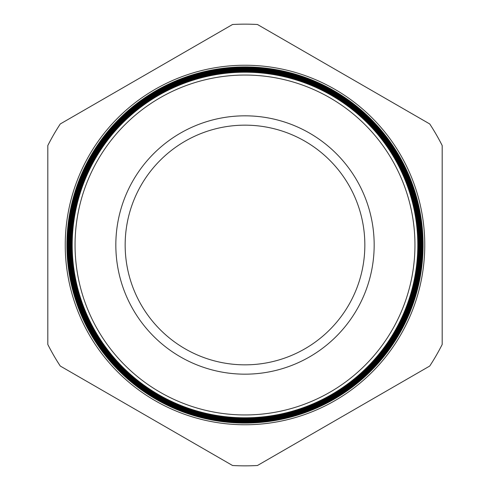 <?xml version="1.0" encoding="UTF-8"?>
<svg xmlns="http://www.w3.org/2000/svg" width="490" height="490" viewBox="0 0 490 490"><rect width="100%" height="100%" fill="white"/><g stroke="black" fill="none" stroke-linecap="round" stroke-linejoin="round"><path stroke-width="0.73" d="M424.757 245A179.757 179.757 0 0 0 245 65.243A179.757 179.757 0 0 0 65.243 245A179.757 179.757 0 0 0 245 424.757A179.757 179.757 0 0 0 424.757 245M417.817 245A172.817 172.817 0 0 1 245 417.817A172.817 172.817 0 0 1 72.183 245A172.817 172.817 0 0 1 245 72.183A172.817 172.817 0 0 1 417.817 245M71.865 245A173.135 173.135 0 0 0 245 418.135A173.135 173.135 0 0 0 418.135 245A173.135 173.135 0 0 0 245 71.865A173.135 173.135 0 0 0 71.865 245M418.399 245A173.399 173.399 0 0 1 245 418.399A173.399 173.399 0 0 1 71.601 245A173.399 173.399 0 0 1 245 71.601A173.399 173.399 0 0 1 418.399 245M71.252 245A173.748 173.748 0 0 0 245 418.748A173.748 173.748 0 0 0 418.748 245A173.748 173.748 0 0 0 245 71.252A173.748 173.748 0 0 0 71.252 245M418.987 245A173.987 173.987 0 0 1 245 418.987A173.987 173.987 0 0 1 71.013 245A173.987 173.987 0 0 1 245 71.013A173.987 173.987 0 0 1 418.987 245M70.633 245A174.367 174.367 0 0 0 245 419.366A174.367 174.367 0 0 0 419.366 245A174.367 174.367 0 0 0 245 70.633A174.367 174.367 0 0 0 70.633 245M419.569 245A174.569 174.569 0 0 1 245 419.569A174.569 174.569 0 0 1 70.431 245A174.569 174.569 0 0 1 245 70.431A174.569 174.569 0 0 1 419.569 245M70.021 245A174.979 174.979 0 0 0 245 419.979A174.979 174.979 0 0 0 419.979 245A174.979 174.979 0 0 0 245 70.021A174.979 174.979 0 0 0 70.021 245M420.157 245A175.157 175.157 0 0 1 245 420.157A175.157 175.157 0 0 1 69.843 245A175.157 175.157 0 0 1 245 69.843A175.157 175.157 0 0 1 420.157 245M69.409 245A175.592 175.592 0 0 0 245 420.591A175.592 175.592 0 0 0 420.591 245A175.592 175.592 0 0 0 245 69.409A175.592 175.592 0 0 0 69.409 245M420.738 245A175.739 175.739 0 0 1 245 420.738A175.739 175.739 0 0 1 69.261 245A175.739 175.739 0 0 1 245 69.261A175.739 175.739 0 0 1 420.738 245M68.79 245A176.21 176.21 0 0 0 245 421.21A176.21 176.21 0 0 0 421.21 245A176.21 176.21 0 0 0 245 68.79A176.21 176.21 0 0 0 68.79 245M421.327 245A176.327 176.327 0 0 1 245 421.327A176.327 176.327 0 0 1 68.674 245A176.327 176.327 0 0 1 245 68.674A176.327 176.327 0 0 1 421.327 245M68.177 245A176.823 176.823 0 0 0 245 421.823A176.823 176.823 0 0 0 421.823 245A176.823 176.823 0 0 0 245 68.177A176.823 176.823 0 0 0 68.177 245M421.908 245A176.908 176.908 0 0 1 245 421.908A176.908 176.908 0 0 1 68.092 245A176.908 176.908 0 0 1 245 68.092A176.908 176.908 0 0 1 421.908 245M67.559 245A177.441 177.441 0 0 0 245 422.441A177.441 177.441 0 0 0 422.441 245A177.441 177.441 0 0 0 245 67.559A177.441 177.441 0 0 0 67.559 245M422.49 245A177.49 177.49 0 0 1 245 422.49A177.49 177.49 0 0 1 67.51 245A177.49 177.49 0 0 1 245 67.51A177.49 177.49 0 0 1 422.49 245M66.946 245A178.054 178.054 0 0 0 245 423.054A178.054 178.054 0 0 0 423.054 245A178.054 178.054 0 0 0 245 66.946A178.054 178.054 0 0 0 66.946 245M423.078 245A178.078 178.078 0 0 1 245 423.078A178.078 178.078 0 0 1 66.922 245A178.078 178.078 0 0 1 245 66.922A178.078 178.078 0 0 1 423.078 245M75.05 245A169.95 169.95 0 0 0 245 414.95A169.95 169.95 0 0 0 414.95 245A169.95 169.95 0 0 0 245 75.05A169.95 169.95 0 0 0 75.05 245M417.799 245A172.799 172.799 0 0 1 245 417.799A172.799 172.799 0 0 1 72.201 245A172.799 172.799 0 0 1 245 72.201A172.799 172.799 0 0 1 417.799 245M125.158 245A119.842 119.842 0 0 1 245 125.158A119.842 119.842 0 0 1 364.842 245A119.842 119.842 0 0 1 245 364.842A119.842 119.842 0 0 1 125.158 245M115.83 245A129.17 129.17 0 0 1 245 115.83A129.17 129.17 0 0 1 374.17 245A129.17 129.17 0 0 1 245 374.17A129.17 129.17 0 0 1 115.83 245M232.542 24.5L60.27 123.958A220.849 220.849 0 0 0 47.812 145.542L47.812 344.458A220.849 220.849 0 0 0 60.27 366.042L232.542 465.5A220.849 220.849 0 0 0 257.458 465.5L429.73 366.042A220.849 220.849 0 0 0 442.188 344.458L442.188 145.542A220.849 220.849 0 0 0 429.73 123.958L257.458 24.5A220.849 220.849 0 0 0 232.542 24.5"/></g></svg>
